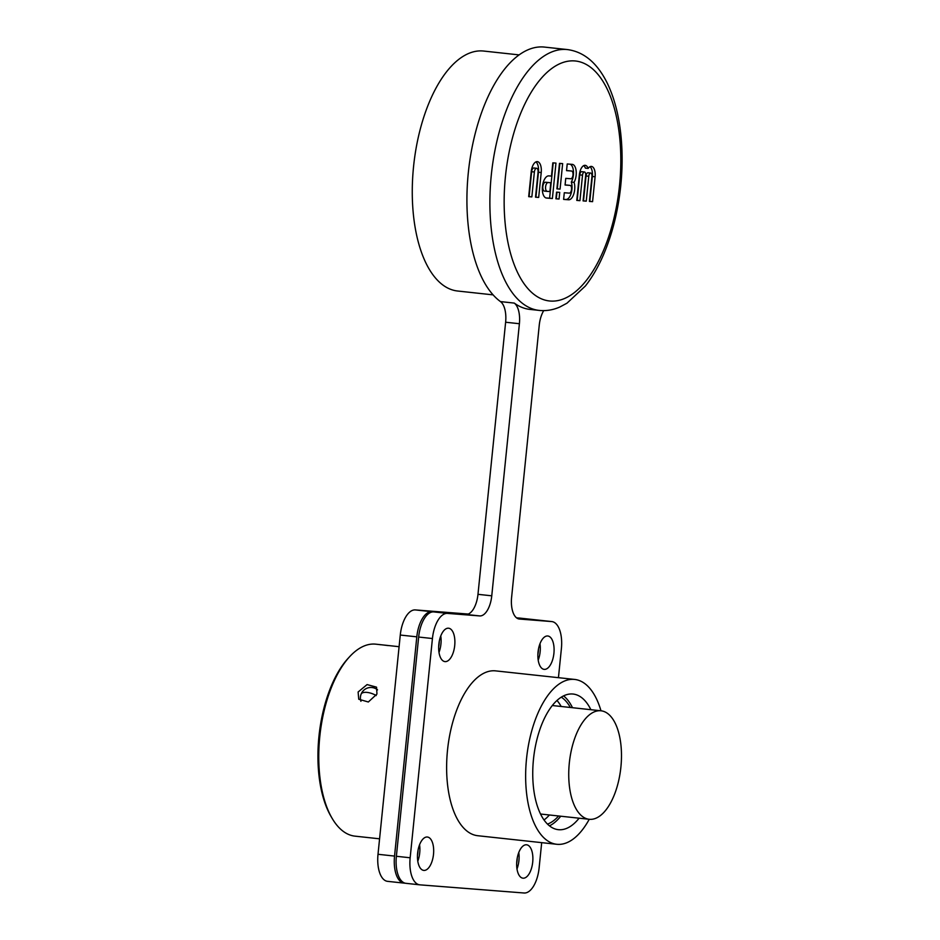 <?xml version="1.0" encoding="UTF-8"?>
<svg xmlns="http://www.w3.org/2000/svg" width="940" height="940" viewBox="0 0 940 940"><rect width="100%" height="100%" fill="white"/><g stroke="black" fill="none" stroke-linecap="round" stroke-linejoin="round"><path stroke-width="1.41" d="M399.089 646.697L375.824 644.17A96.55 45.755 96.2 0 0 375.178 644.111A96.55 45.755 96.2 0 0 349.704 656.614L348.211 658.223A94.447 44.768 96.2 0 0 318.942 736.466A94.447 44.768 96.2 0 0 331.056 816.508L332.173 818.411A96.55 45.755 96.2 0 0 355.026 836.154L379.572 838.809M349.704 656.614A96.55 45.755 96.2 0 0 319.788 736.584A96.55 45.755 96.2 0 0 332.173 818.411M380.065 644.711L380.688 644.711M358.116 692.005L367.094 684.579L376.552 687.164L376.952 694.037L368.327 701.992L358.739 699.231L358.116 692.005M381.487 644.781L388.138 645.58M519.832 618.109A26.238 12.431 96.2 0 0 519.667 618.085A26.238 12.431 96.2 0 0 519.491 618.073L516.53 617.839M468.249 614.055L415.327 609.919A26.238 12.431 96.2 0 0 400.276 635.041L378.009 854.284A26.238 12.431 96.2 0 0 387.574 881.344A26.238 12.431 96.2 0 0 387.75 881.356L403.941 883.107M405.328 883.224L404.294 883.154A26.238 12.431 -83.8 0 1 404.118 883.13A26.238 12.431 -83.8 0 1 394.541 856.082L416.808 636.838A26.238 12.431 -83.8 0 1 431.86 611.705L466.663 614.431M517.364 618.402L536.023 619.871A26.238 12.431 -83.8 0 1 536.199 619.883A26.238 12.431 -83.8 0 1 536.822 619.989M417.478 855.541A16.791 7.955 96.2 0 0 418.053 850.195M516.671 863.32A16.791 7.955 96.2 0 0 517.259 857.962M537.88 654.51A16.791 7.955 96.2 0 0 538.467 649.164M438.686 646.743A16.791 7.955 96.2 0 0 439.262 641.386M540.03 310.494A131.177 62.169 -83.8 0 1 539.161 310.412A131.177 62.169 -83.8 0 1 491.315 174.899A131.177 62.169 -83.8 0 1 565.904 49.444A131.177 62.169 -83.8 0 1 566.55 49.491A131.177 62.169 -83.8 0 1 567.419 49.573L544.448 47.082A131.177 62.169 96.2 0 0 543.579 47A131.177 62.169 96.2 0 0 470.776 154.513A131.177 62.169 96.2 0 0 500.48 301.599A20.986 9.952 -83.8 0 1 505.626 322.232L477.978 594.327A20.986 9.952 -83.8 0 1 465.946 614.431L433.704 611.905A26.238 12.431 96.2 0 0 418.653 637.038L396.375 856.281A26.238 12.431 96.2 0 0 405.951 883.33A26.238 12.431 96.2 0 0 406.127 883.341L419.557 884.798M538.209 620.106A26.238 12.431 96.2 0 0 538.044 620.083A26.238 12.431 96.2 0 0 537.868 620.059L517.494 618.473M539.983 643.736A16.791 7.955 -83.8 0 1 540.136 651.808A16.791 7.955 -83.8 0 1 538.209 660.139M440.778 635.969A16.791 7.955 -83.8 0 1 440.93 644.041A16.791 7.955 -83.8 0 1 439.004 652.372M518.774 852.533A16.791 7.955 -83.8 0 1 518.927 860.617A16.791 7.955 -83.8 0 1 517 868.936M419.569 844.766A16.791 7.955 -83.8 0 1 419.722 852.839A16.791 7.955 -83.8 0 1 417.795 861.169M567.419 49.573C583.987 51.806 597.264 62.98 607.252 83.12C614.443 98.042 619.049 115.89 621.058 136.676C622.621 153.138 622.456 170.093 620.564 187.542C617.78 212.417 611.999 235.047 603.198 255.445C598.04 267.277 592.094 277.476 585.361 286.03L566.985 303.185L559.699 307.075C553.366 309.848 546.892 310.987 540.277 310.517L529.972 309.413A131.177 62.169 96.2 0 1 514.262 303.091A20.986 9.952 96.2 0 1 519.397 323.724L491.761 595.819A20.986 9.952 96.2 0 1 479.717 615.923L447.487 613.397A26.238 12.431 -83.8 0 0 432.435 638.53L418.653 637.038M543.72 310.623A20.986 9.952 96.2 0 0 539.243 325.275L511.607 597.37A20.986 9.952 96.2 0 0 519.268 619.014A20.986 9.952 96.2 0 0 519.409 619.037L551.651 621.563A26.238 12.431 -83.8 0 1 551.815 621.575A26.238 12.431 -83.8 0 1 561.391 648.624L558.442 677.681M541.687 842.651L539.125 867.867A26.238 12.431 -83.8 0 1 524.073 893L419.91 884.846A26.238 12.431 -83.8 0 1 419.734 884.822A26.238 12.431 -83.8 0 1 410.157 857.774L432.435 638.53M438.839 644.288A16.791 7.955 96.2 0 0 444.973 661.607A16.791 7.955 96.2 0 0 454.713 645.533A16.791 7.955 96.2 0 0 448.591 628.214A16.791 7.955 96.2 0 0 438.839 644.288M516.836 860.864A16.791 7.955 96.2 0 0 522.969 878.183A16.791 7.955 96.2 0 0 532.71 862.109A16.791 7.955 96.2 0 0 526.588 844.79A16.791 7.955 96.2 0 0 516.836 860.864M417.63 853.097A16.791 7.955 96.2 0 0 423.764 870.405A16.791 7.955 96.2 0 0 433.505 854.331A16.791 7.955 96.2 0 0 427.383 837.023A16.791 7.955 96.2 0 0 417.63 853.097M538.044 652.066A16.791 7.955 96.2 0 0 544.178 669.374A16.791 7.955 96.2 0 0 553.918 653.3A16.791 7.955 96.2 0 0 547.797 635.992A16.791 7.955 96.2 0 0 538.044 652.066M595.102 176.755L592.576 201.665L589.415 201.418L591.942 176.508A3.349 1.586 -83.8 0 0 590.72 173.066A3.349 1.586 -83.8 0 0 588.781 176.262L586.255 201.16L583.094 200.913L585.679 175.416A3.349 1.586 -83.8 0 0 584.457 171.973A3.349 1.586 -83.8 0 0 582.518 175.169L579.933 200.667L576.772 200.42L579.357 174.922A10.034 4.759 96.2 0 1 585.185 165.322A10.034 4.759 96.2 0 1 588.146 168.436A10.034 4.759 96.2 0 1 591.436 166.415A10.034 4.759 96.2 0 1 595.102 176.755L592.341 176.462L589.815 201.36L592.576 201.665M568.618 199.785A10.575 5.005 96.2 0 0 574.681 189.657A10.575 5.005 96.2 0 0 574.07 182.36A10.575 5.005 96.2 0 0 576.149 175.275A10.575 5.005 96.2 0 0 572.284 164.371A10.575 5.005 96.2 0 0 572.213 164.371L567.22 163.971L566.538 170.633L571.543 171.021A3.889 1.845 -83.8 0 1 571.567 171.021A3.889 1.845 -83.8 0 1 572.989 175.028A3.889 1.845 -83.8 0 1 570.756 178.753L565.751 178.353L565.081 185.016L570.087 185.403A3.889 1.845 -83.8 0 1 570.11 185.403A3.889 1.845 -83.8 0 1 571.52 189.41A3.889 1.845 -83.8 0 1 569.299 193.135L564.294 192.735L563.612 199.398L568.618 199.785L563.624 199.315M559.723 192.383L559.053 199.033L555.893 198.787L556.562 192.136L559.723 192.383M562.649 163.619L560.064 189.116L556.903 188.87L559.488 163.372L562.649 163.619M555.975 163.09L552.379 198.516L546.587 198.058A11.139 5.288 96.2 0 1 546.516 198.046A11.139 5.288 96.2 0 1 542.439 186.555A11.139 5.288 96.2 0 1 548.843 175.886L551.475 176.086L552.814 162.843L555.975 163.09M541.217 172.537A10.575 5.005 96.2 0 0 537.351 161.633A10.575 5.005 96.2 0 0 531.218 171.762L528.691 196.66L531.852 196.907L534.378 172.008A3.889 1.845 -83.8 0 1 536.634 168.284A3.889 1.845 -83.8 0 1 538.056 172.29L535.518 197.189L538.679 197.435L541.217 172.537L538.456 172.243L535.929 197.142L538.679 197.435M590.72 173.066L587.97 172.772A3.349 1.586 96.2 0 0 586.019 175.968L583.493 200.866L586.255 201.16M584.457 171.973L581.707 171.667A3.349 1.586 96.2 0 0 579.769 174.875L577.172 200.373L579.933 200.667M583.752 165.605A10.034 4.759 -83.8 0 1 585.385 168.131L588.146 168.436M590.014 166.697A10.034 4.759 -83.8 0 1 592.341 176.462M570.075 164.195A10.575 5.005 -83.8 0 1 573.388 174.981A10.575 5.005 -83.8 0 1 571.309 182.066A10.575 5.005 -83.8 0 1 571.931 189.363A10.575 5.005 -83.8 0 1 565.868 199.48M571.309 182.066L574.07 182.36M567.349 185.109L570.11 185.403L567.325 185.098A3.889 1.845 96.2 0 0 567.349 185.109A3.889 1.845 96.2 0 0 567.325 185.098L565.081 184.933M571.567 171.021L568.817 170.728A3.889 1.845 96.2 0 0 568.817 170.728A3.889 1.845 96.2 0 0 568.782 170.716L566.55 170.551M556.962 192.171L556.292 198.739L559.053 199.033M559.888 163.395L557.303 188.822L560.064 189.116M553.214 162.879L549.618 198.211L552.379 198.516M549.618 198.211L545.952 197.929M550.793 182.748L545.4 182.243A4.453 2.115 96.2 0 0 542.85 186.508A4.453 2.115 96.2 0 0 544.471 191.102A4.453 2.115 96.2 0 0 544.507 191.102L549.9 191.607L550.793 182.748L548.161 182.536A4.453 2.115 -83.8 0 0 545.6 186.802A4.453 2.115 -83.8 0 0 547.233 191.408A4.453 2.115 -83.8 0 1 547.233 191.408M535.929 161.903A10.575 5.005 -83.8 0 1 538.456 172.243M536.634 168.284L533.873 167.99A3.889 1.845 96.2 0 0 531.629 171.703L529.091 196.601L531.852 196.907M574.634 679.432L495.627 670.878A82.908 39.292 96.2 0 0 495.075 670.819A82.908 39.292 96.2 0 0 447.569 749.65A82.908 39.292 96.2 0 0 477.767 835.719L556.774 844.284A82.908 39.292 -83.8 0 1 526.588 758.204A82.908 39.292 -83.8 0 1 574.082 679.385A82.908 39.292 -83.8 0 1 574.634 679.432A82.908 39.292 -83.8 0 1 600.989 710.793A54.567 25.862 96.2 0 0 600.625 710.758A54.567 25.862 96.2 0 0 569.358 762.634A54.567 25.862 96.2 0 0 589.227 819.292A54.567 25.862 96.2 0 0 589.591 819.327A54.567 25.862 96.2 0 0 620.858 767.451A54.567 25.862 96.2 0 0 600.989 710.793L552.297 705.517M589.239 819.292A82.908 39.292 -83.8 0 1 557.326 844.332A82.908 39.292 -83.8 0 1 556.774 844.284M590.872 709.688A68.221 32.324 96.2 0 0 573.059 694.037A68.221 32.324 96.2 0 0 572.601 694.002A68.221 32.324 96.2 0 0 533.52 758.85A68.221 32.324 96.2 0 0 558.36 829.679A68.221 32.324 96.2 0 0 558.818 829.715A68.221 32.324 96.2 0 0 579.111 818.2M563.565 695.87A68.221 32.324 -83.8 0 1 572.495 707.702M560.745 816.214A68.221 32.324 -83.8 0 1 549.477 825.849M547.527 824.11A65.588 31.091 96.2 0 0 558.607 815.979M570.357 707.468A65.588 31.091 96.2 0 0 561.274 697.151M556.985 700.453A65.588 31.091 -83.8 0 1 561.168 706.481M549.418 814.98A65.588 31.091 -83.8 0 1 544.037 819.974M519.091 54.896L483.606 51.042A120.684 57.199 96.2 0 0 482.796 50.972A120.684 57.199 96.2 0 0 413.647 165.722A120.684 57.199 96.2 0 0 457.604 291.012L493.101 294.866M377.539 689.854A10.493 10.493 0 0 0 361.089 694.202A10.493 4.512 -159 0 1 367.117 692.416A10.493 4.512 21 0 1 376.223 695.577M536.023 619.871L519.491 618.073M415.327 609.919L431.86 611.705M378.009 854.284L394.541 856.082M416.808 636.838L400.276 635.041M477.978 594.327L491.761 595.819M519.397 323.724L505.626 322.232M479.717 615.923L465.946 614.431M433.704 611.905L447.487 613.397M396.375 856.281L410.157 857.774M551.651 621.563L537.868 620.059M514.262 303.091L500.48 301.599M550.288 301.047A120.684 57.199 -83.8 0 1 505.379 177.12A120.684 57.199 -83.8 0 1 574.093 60.889A120.684 57.199 96.2 0 1 574.681 60.924A120.684 57.199 -83.8 0 1 619.577 184.863A120.684 57.199 -83.8 0 1 550.852 301.082A120.684 57.199 96.2 0 1 550.288 301.047M588.781 176.262L586.019 175.968M582.518 175.169L579.769 174.875M571.543 171.021L568.782 170.716M547.197 191.396L544.507 191.102M545.4 182.243L548.161 182.536M534.378 172.008L531.629 171.703M361.089 694.202A10.493 10.493 0 0 0 360.937 701.311M536.199 619.883L519.667 618.085M404.118 883.13L387.574 881.344M405.951 883.33L419.734 884.822M538.044 620.083L551.815 621.575M589.227 819.292L540.547 814.028"/></g></svg>
